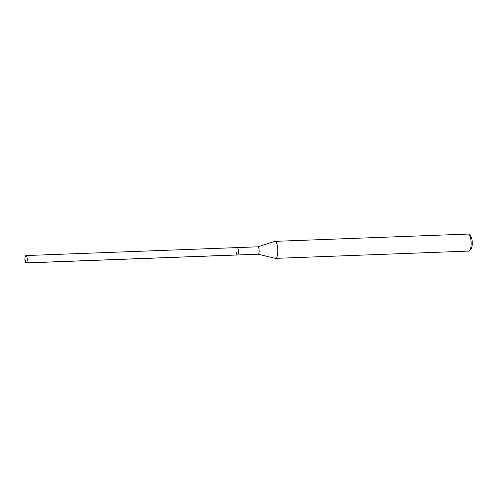 <?xml version="1.0" encoding="UTF-8"?>
<svg xmlns="http://www.w3.org/2000/svg" width="497" height="497" viewBox="0 0 497 497"><rect width="100%" height="100%" fill="white"/><g stroke="black" fill="none" stroke-linecap="round" stroke-linejoin="round"><path stroke-width="0.75" d="M24.85 259.297L25.111 257.409A3.69 1.106 87.8 0 1 25.993 255.564A3.69 1.106 87.8 0 1 27.192 258.546A3.69 1.106 87.8 0 1 26.273 262.938A3.69 1.106 87.8 0 1 25.254 261.161L24.85 259.297L26.465 262.87L237.665 254.911M238.392 250.581A3.69 1.106 -92.2 0 0 237.193 247.599A3.69 1.106 87.8 0 1 238.392 250.581A3.69 1.106 87.8 0 1 237.473 254.98A3.69 1.106 -92.2 0 0 238.392 250.581M258.105 254.184A3.69 1.106 -92.2 0 0 258.198 254.197A3.69 1.106 -92.2 0 0 259.117 249.798A3.69 1.106 -92.2 0 0 257.918 246.816A3.69 1.106 -92.2 0 0 257.831 246.835M258.198 254.197L237.473 254.98A3.69 1.106 87.8 0 1 236.274 251.998M257.875 246.823L274.704 241.387A8.517 2.547 87.8 0 1 274.916 241.349A8.517 2.547 87.8 0 1 277.686 248.227A8.517 2.547 87.8 0 1 275.562 258.372A8.517 2.547 87.8 0 1 275.344 258.353L258.154 254.197M275.562 258.372L468.888 251.084A8.517 2.547 -92.2 0 0 469.671 250.625A8.517 2.547 -92.2 0 0 471.013 240.946A8.517 2.547 -92.2 0 0 469.062 234.46A8.517 2.547 -92.2 0 0 468.249 234.062L274.916 241.349M469.671 250.625L471.075 248.954A6.815 2.038 -92.2 0 0 472.15 241.207A6.815 2.038 -92.2 0 0 470.591 236.019L469.062 234.46M257.918 246.816L25.993 255.564M237.473 254.98L26.273 262.938"/></g></svg>

